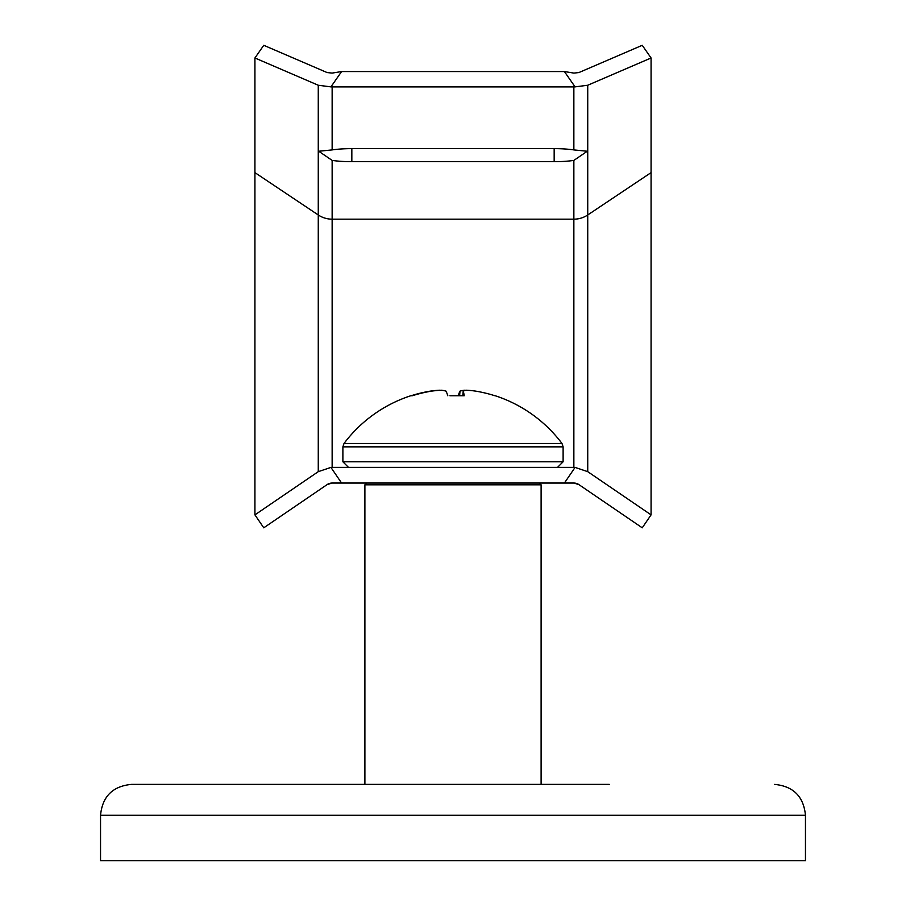 <?xml version="1.0" encoding="UTF-8"?>
<svg xmlns="http://www.w3.org/2000/svg" width="906" height="906" viewBox="0 0 906 906"><rect width="100%" height="100%" fill="white"/><g stroke="black" fill="none" stroke-linecap="round" stroke-linejoin="round"><path stroke-width="1.36" d="M554.166 148.629L351.834 148.629A33.126 6.523 180 0 0 332.14 149.909L318.719 151.245L332.14 160.407A33.126 6.523 180 0 0 351.834 161.687L554.166 161.687A33.126 6.523 180 0 0 573.86 160.407L587.281 151.245L573.86 149.909A33.126 6.523 180 0 0 554.166 148.629L554.166 161.687M573.86 86.908L332.14 86.908A24.621 24.134 180 0 1 330.928 86.874L318.266 85.243L254.926 57.984L263.759 45.3L327.1 72.559L332.14 73.092L341.596 71.551L564.404 71.551L573.86 73.092L578.9 72.559L642.241 45.3L651.074 57.984L587.734 85.243L575.072 86.874A24.621 24.134 180 0 1 573.86 86.908L573.86 149.909M327.1 484.608A8.947 8.947 0 0 1 332.14 483.045L327.1 484.608L263.759 527.813L254.926 514.868L254.926 57.984M254.926 514.868L318.266 471.664L330.928 467.405L341.596 483.045L564.404 483.045L575.072 467.405L587.734 471.664L651.074 514.868L651.074 57.984M573.86 483.045A8.947 8.947 0 0 1 578.9 484.608L573.86 483.045L564.404 483.045M651.074 514.868L642.241 527.813L578.9 484.608M341.596 483.045L332.14 483.045M575.072 467.405A24.621 24.621 0 0 0 573.86 467.383L332.14 467.383A24.621 24.621 0 0 0 330.928 467.405M341.596 71.551L330.928 86.874M575.072 86.874L564.404 71.551M100.543 815.23L805.457 815.23L805.457 860.7L100.543 860.7L100.543 815.23C102.378 796.499 112.65 786.227 131.393 784.392L251.902 784.392M547.688 784.392L557.734 784.392M591.188 784.392L602.569 784.392M609.262 784.392L131.393 784.392M388.425 784.392L395.118 784.392M315.322 784.392L344.257 784.392M274.869 784.392L299.41 784.392M447.802 395.763A136.296 9.83 -95 0 0 445.979 391.109A136.251 60.883 -95.6 0 0 441.347 390.214A136.251 128.833 -105.5 0 0 431.686 391.109A136.296 135.413 140.4 0 0 412.253 395.763L410.746 395.763A136.33 136.33 0 0 0 344.008 443.487L561.992 443.487A136.33 136.33 0 0 0 495.254 395.763L494.936 395.763A136.296 135.413 140.4 0 0 475.559 391.109A136.251 121.313 101 0 0 466.488 390.214A136.251 42.729 95.3 0 0 463.204 391.109A136.296 9.83 95 0 1 464.2 395.763L449.942 395.763M458.198 395.763A136.296 9.83 95 0 1 460.022 391.109A136.251 60.883 95.6 0 1 464.653 390.214A136.251 128.833 105.5 0 1 466.024 390.293M459.614 395.763L460.022 391.109M430.441 391.324L430.441 391.109A136.251 121.313 -101 0 1 439.512 390.214M411.064 395.763A136.296 135.413 -140.4 0 1 430.441 391.109M462.785 395.763L463.204 391.109M332.14 149.909L332.14 86.908M651.074 172.616L587.734 214.971A24.621 24.134 180 0 1 573.86 219.173L332.14 219.173A24.621 24.134 180 0 1 318.266 214.971L318.266 85.243M318.266 471.664L318.266 214.971L254.926 172.616M332.14 467.383L332.14 160.407M573.86 467.383L573.86 160.407M587.734 471.664L587.734 85.243M351.834 161.687L351.834 148.629M539.353 483.045L541.109 484.812L364.892 484.812L364.892 784.392M563.113 461.788L563.113 446.851L342.887 446.851L342.887 461.788L563.113 461.788L557.518 467.383M541.109 484.812L541.109 784.392M805.457 815.23C803.622 796.499 793.35 786.227 774.607 784.392M364.892 484.812L366.647 483.045M563.113 446.851L561.992 443.487M342.887 446.851L344.008 443.487M342.887 461.788L348.482 467.383"/></g></svg>
